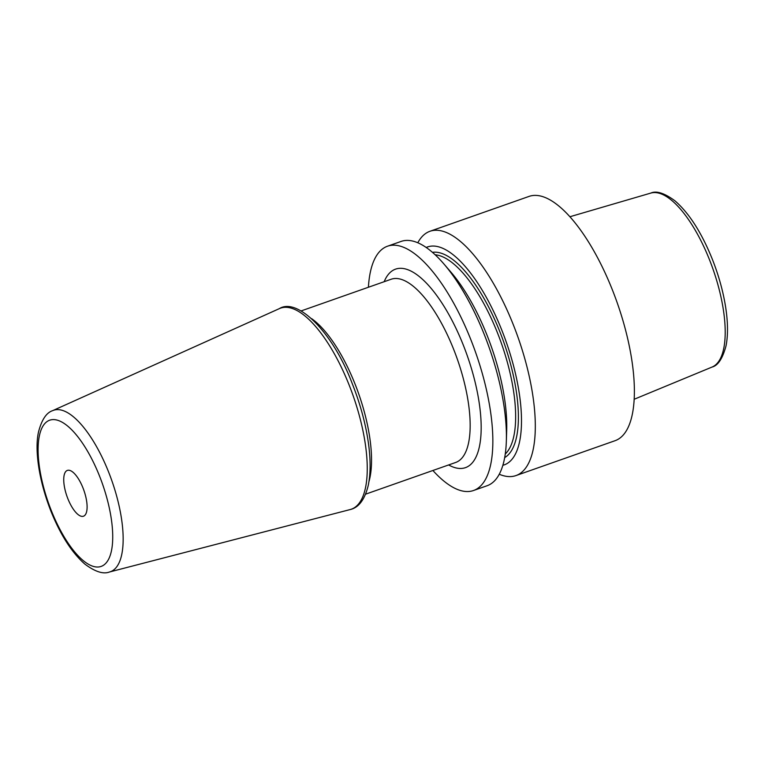 <?xml version="1.0" encoding="UTF-8"?>
<svg xmlns="http://www.w3.org/2000/svg" width="765" height="765" viewBox="0 0 765 765"><rect width="100%" height="100%" fill="white"/><g stroke="black" fill="none" stroke-linecap="round" stroke-linejoin="round"><path stroke-width="1.15" d="M499.249 474.243A129.495 47.841 -109.4 0 0 515.945 475.581L615.022 440.716A129.495 47.841 -109.4 0 0 612.23 289.495A129.495 47.841 70.6 0 0 529.055 196.404L429.978 231.269A129.495 47.841 -109.4 0 0 417.805 242.763M432.885 470.485A129.495 47.841 -109.4 0 0 473.487 490.518A129.495 47.841 -109.4 0 0 470.695 339.297A129.495 47.841 70.6 0 0 387.52 246.206A129.495 47.841 70.6 0 0 368.414 287.248M473.487 490.518L487.066 485.746A129.495 47.841 -109.4 0 0 506.334 441.223A129.495 47.841 -109.4 0 0 484.274 334.515A129.495 47.841 -109.4 0 0 444.006 264.078A129.495 47.841 -109.4 0 0 401.109 241.424L387.52 246.206M515.945 475.581A129.495 47.841 -109.4 0 0 513.152 324.35A129.495 47.841 -109.4 0 0 429.978 231.269M506.334 441.223L506.688 430.351A115.515 42.677 -109.4 0 0 487.018 335.166A115.515 42.677 70.6 0 0 451.092 272.33L444.006 264.078M426.21 247.487A115.515 42.677 70.6 0 1 501.735 329.983A115.515 42.677 -109.4 0 1 502.854 465.292M67.884 498.761A24.279 8.97 -109.4 0 0 83.481 516.212A24.279 8.97 -109.4 0 0 82.955 487.86A24.279 8.97 -109.4 0 0 67.358 470.408A24.279 8.97 -109.4 0 0 67.884 498.761M650.833 193.076C656.418 190.523 664.469 193.115 675.007 200.86C689.102 213.139 701.505 232.503 712.215 258.953C719.033 276.194 723.633 293.119 726.023 309.749C727.984 323.796 727.993 335.806 726.042 345.78C722.638 358.517 717.972 365.613 712.052 367.057A92.23 34.081 -109.4 0 0 709.423 259.584A92.23 34.081 70.6 0 0 650.833 193.076L569.925 216.734M505.263 454.008A107.043 39.55 -109.4 0 0 497.336 332.507A107.043 39.55 70.6 0 0 435.161 254.783M432.464 252.345A109.06 40.296 70.6 0 1 499.736 331.427A109.06 40.296 -109.4 0 1 504.68 457.594M448.634 464.948A105.216 38.872 -109.4 0 0 463.16 344.747A105.216 38.872 -109.4 0 0 384.164 281.711M365.594 494.171L455.644 462.481A97.126 35.888 -109.4 0 0 453.549 349.06A97.126 35.888 -109.4 0 0 391.173 279.244L301.114 310.934M368.969 481.51A97.126 35.888 -109.4 0 0 354.931 383.762A97.126 35.888 -109.4 0 0 311.671 318.689M349.022 384.747A106.584 39.378 70.6 0 1 350.141 509.567C358.642 507.664 364.637 499.746 368.156 485.804C370.604 474.453 370.748 460.626 368.587 444.322C365.89 424.613 360.487 404.475 352.369 383.925C332.517 331.293 297.126 297.394 279.426 308.591A106.584 39.378 70.6 0 1 349.022 384.747M109.414 572.019C103.285 574.372 95.118 571.751 84.934 564.149C71.881 552.693 60.55 535.051 50.939 511.202C38.384 479.253 34.712 449.055 38.46 432.187C41.635 419.842 46.359 412.67 52.632 410.662A85.575 31.614 70.6 0 1 108.515 471.795A85.575 31.614 70.6 0 1 109.414 572.019L350.141 509.567M99.469 475.907A77.504 28.63 70.6 0 1 103.925 564.952A77.504 28.63 70.6 0 1 51.36 510.704A77.504 28.63 70.6 0 1 46.904 421.668A77.504 28.63 70.6 0 1 99.469 475.907M712.052 367.057L634.156 399.273M52.632 410.662L279.426 308.591"/></g></svg>
